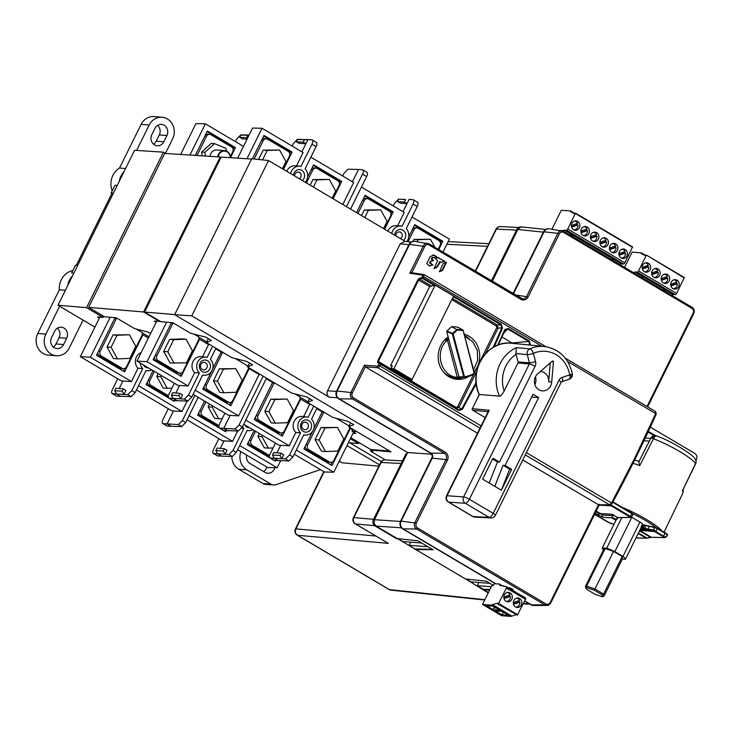 <?xml version="1.0" encoding="UTF-8"?>
<svg xmlns="http://www.w3.org/2000/svg" width="733" height="733" viewBox="0 0 733 733"><rect width="100%" height="100%" fill="white"/><g stroke="black" fill="none" stroke-linecap="round" stroke-linejoin="round"><path stroke-width="1.1" d="M599.108 505.138L611.203 505.843A4.728 4.224 -86.6 0 1 610.168 504.964M595.847 511.726L598.485 513.283L598.989 512.779L600.565 513.595L602.141 515.024L600.565 513.595L612.577 514.3L612.843 515.07L618.011 517.599L615.729 519.56L618.011 517.599M612.577 514.3L617.516 517.709L618.121 517.516L617.424 517.782M612.156 517.443L616.352 519.367L615.335 519.935L616.123 519.679L615.335 519.935L611.743 517.81L612.843 515.07M615.729 519.56L615.546 521.081M616.022 520.118L618.258 517.58L630.82 517.452A0.596 0.541 -90.6 0 1 630.563 517.379A0.596 0.504 -45.6 0 0 631.296 517.04L630.38 516.389L631.773 513.558L612.706 502.279M640.12 529.556L654.322 530.765L654.532 531.562A0.596 0.522 -85.1 0 1 654.322 530.765L654.596 530.206L640.624 528.53M664.996 537.61L664.996 537.61A0.596 0.541 -88.6 0 1 664.593 537.564A0.596 0.467 -49.8 0 0 665.298 537.197L654.706 530.894L654.596 530.206M666.315 536.446L665.197 537.491M650.721 537.436L651.774 537.289A0.596 0.541 91.4 0 1 651.6 537.316L650.721 537.436M639.744 530.307L654.532 531.562L663.2 536.611L664.593 537.564L651.362 537.252L647.166 538.15L650.638 537.445M639.488 530.829L650.464 537.326L646.405 538.242A0.596 0.541 91.4 0 0 646.57 538.224L647.202 538.132M638.425 532.983L646.955 538.031L646.167 538.178A0.596 0.541 91.4 0 0 646.405 538.242L635.942 537.995M610.342 523.252L594.582 514.282L608.298 522.4M611.743 517.81L602.737 517.278L595.068 513.302M599.118 515.693L598.485 513.283L600.483 513.98M533.303 605.449A5.8 5.241 94.5 0 1 533.047 605.44A5.8 5.241 94.5 0 1 530.967 604.78L524.59 600.996M510.874 616.416L501.564 615.683L482.543 604.432L491.843 605.156L510.874 616.416L515.959 614.703M517.37 615.179L497.762 603.928L517.37 615.179L525.442 599.273A1.42 0.559 -59.4 0 0 525.561 598A1.42 0.559 -59.4 0 0 525.451 597.972L506.604 586.821M489.681 589.973L484.055 589.946L488.425 592.53M404.836 241.386L400.191 243.832L327.55 390.799C326.442 393.493 327 395.628 329.236 397.194L191.771 315.85L174.665 314.686L407.63 452.545L406.943 453.938L405.935 453.864L373.436 519.605A4.728 4.27 94.5 0 0 373.079 523.206A4.728 4.27 94.5 0 0 375.122 526.001L396.241 538.498L418.012 540.817L432.992 549.686L415.886 549.603L465.519 578.978L486.181 581.159L493.236 585.337M482.543 604.432L491.861 585.566L493.071 585.667L494.775 583.358M498.348 603.919L506.411 588.013A1.42 0.559 120.6 0 0 506.53 586.739A1.42 0.559 120.6 0 0 506.43 586.712L499.842 585.392L499.384 583.944L495.645 583.871L402.683 528.869A5.8 5.241 94.5 0 1 400.621 521.026L431.746 458.061A3.665 3.308 -85.5 0 0 430.445 453.113L338.673 398.807A5.8 5.241 94.5 0 1 336.612 390.973L409.078 244.364L409.582 244.401L337.125 391.01L336.612 390.973M497.762 603.928L497.909 603.204L492.356 604.551L511.387 615.802M491.843 605.156L492.356 604.551M548.88 228.742A5.8 5.241 94.5 0 0 548.623 228.714A5.8 5.241 94.5 0 0 543.584 231.775L513.045 293.566M414.374 241.322A5.8 5.241 94.5 0 0 414.118 241.294A5.8 5.241 94.5 0 0 409.078 244.364M619.706 264.503L621.291 263.843L623.618 264.027A1.42 0.559 -59.4 0 0 624.846 262.817L632.552 246.893L575.469 213.111L574.351 213.706L570.494 211.617L570.604 210.976L561.295 210.252L551.976 229.108L553.103 229.374M575.469 213.111L567.763 229.044A1.42 0.559 120.6 0 1 566.536 230.254L560.635 230.593M671.465 295.133L673.059 294.474L675.386 294.657A1.42 0.559 -59.4 0 0 676.614 293.447L684.31 277.523L646.259 255.002L684.274 277.944M488.224 592.933L465.73 578.997M410.654 542.154L409.106 545.297L415.208 549.099L397.561 538.663M375.736 536.006L295.912 528.887A4.728 4.297 95.1 0 0 297.598 535.282L388.325 543.364L385.549 541.806M174.72 314.567L144.575 312.047L160.875 321.686L172.86 322.74L190.69 333.295L205.771 337.143L211.397 340.469L206.339 342.558L231.885 357.677L246.975 361.525L252.592 364.851L247.543 366.94L291.816 393.135L306.907 396.984L312.524 400.31L307.466 402.399L333.02 417.517L348.102 421.365L353.727 424.691L348.67 426.78L391.037 451.849L370.385 450.035L372.822 451.473L370.706 451.29L385.375 459.967M349.778 442.824L381.362 461.515M521.997 226.973L520.989 226.9A4.728 4.27 94.5 0 0 519.422 227.093A4.728 4.27 94.5 0 0 516.866 229.392L517.883 229.475L520.439 227.175L521.997 226.973L545.645 229.466M174.665 314.686L251.721 158.759L268.535 160.527L405.248 241.432M407.63 452.545L431.545 454.176M375.122 526.001L376.13 526.083L374.087 523.289L374.453 519.688L400.429 521.456M421.732 543.025L402.738 541.531L397.955 538.7M428.099 546.791L409.106 545.297M432.479 549.384L415.281 548.953M465.519 578.978L415.886 549.603M414.97 549.585L415.208 549.099M489.901 583.358L470.907 581.874L466.124 579.043M489.937 589.451L483.45 589.295L477.275 585.64L478.823 582.488M477.275 585.64L491.284 586.739M483.139 589.918L484.055 589.946M251.575 159.061L221.164 157.082L144.575 312.047M160.06 321.21L154.223 321.118L156.166 322.263M299.999 397.103L307.805 401.721M295.152 393.988L299.898 396.791A3.546 3.207 -85.5 0 1 299.715 399.787L284.239 431.114A3.546 3.207 -85.5 0 1 279.878 432.589L259.28 420.394A3.546 3.207 -85.5 0 1 258.016 415.602L274.252 382.745M235.229 358.529L247.974 366.069M198.845 337.253L206.669 341.88M194.025 334.147L198.753 336.942A3.546 3.207 -85.5 0 1 198.57 339.938L183.085 371.264A3.546 3.207 -85.5 0 1 178.733 372.731L158.126 360.544A3.546 3.207 -85.5 0 1 156.871 355.752L173.107 322.886M208.41 338.701L206.339 342.558M249.614 363.082L247.543 366.94M309.537 398.55L307.466 402.399M350.74 422.923L348.67 426.78M336.355 418.369L349.1 425.91M305.194 446.324A3.546 3.207 94.5 0 0 306.843 449.586L308.868 449.741A3.546 3.207 -85.5 0 1 307.603 444.949L323.849 412.093M323.445 411.854L322.016 412.285M349.705 427.394A3.546 3.207 -85.5 0 1 349.311 429.135L333.827 460.461A3.546 3.207 -85.5 0 1 329.465 461.927L308.868 449.741M319.112 439.974L325.067 427.916L337.409 427.421L321.027 427.596L315.062 439.653L321.448 451.226L325.498 451.537L319.112 439.974L315.062 439.653M349.65 428.09L352.6 429.84M296.306 450.016L333.808 472.208L324.343 471.988L294.254 454.185M276.982 452.838L280.702 445.316L279.163 445.252L243.686 424.26M266.482 378.146L242.348 426.973L238.362 431.031L223.812 430.463A4.728 1.851 -59.4 0 1 223.464 430.363L219.35 427.916A4.728 1.851 120.6 0 0 219.689 428.026L223.739 428.347L230.135 415.391L228.595 415.327L193.118 394.345M353.086 433.203L355.798 433.414L351.959 431.141L352.885 429.272M351.959 431.141L356.678 431.517M389.544 450.969L370.66 449.485L370.385 450.035M350.841 437.757L370.66 449.485M346.975 445.582L379.52 464.832M378.869 466.151L342.073 462.78L339.287 461.13M491.467 280.794L516.866 229.392M220.963 157.485L220.157 157.009L143.567 311.965L159.858 321.613M348.395 442.705L358.574 443.557L350.374 438.71M143.567 311.965L88.629 307.374L104.471 316.748L116.254 317.783L134.588 328.631L148.167 332.095L150.595 333.533M175.856 392.998L179.576 385.476L178.027 385.411L136.97 361.112L156.633 321.329M171.412 322.612L172.42 323.207L172.667 322.722M171.256 323.079L172.42 323.207M180.006 375.635L181.353 372.923M154.452 357.072A3.546 3.207 94.5 0 0 156.111 360.389L176.708 372.575A3.546 3.207 94.5 0 0 177.982 372.978L179.997 373.134M163.697 351.437L169.653 339.379L181.995 338.884L186.045 339.205L192.431 350.777L186.466 362.835L170.083 363L163.697 351.437L167.747 351.748L173.703 339.691L169.653 339.379M173.703 339.691L186.045 339.205M174.124 363.321L167.747 351.748M198.909 338.884L208.529 344.574L208.813 344.015M179.924 393.383L172.612 392.696L171.385 395.179L178.825 395.618L179.924 393.383L182.544 394.931L180.611 398.862L184.368 399.082L188.482 395.096L199.413 372.987A9.062 8.191 -85.5 0 1 197.736 361.928A9.062 8.191 -85.5 0 1 205.918 357.163A9.062 8.191 -85.5 0 1 207.109 357.411L212.616 346.269M208.529 344.574L202.51 356.76M188.482 395.096L191.78 397.048L202.711 374.939A9.062 8.191 -85.5 0 0 204.498 375.232A9.062 8.191 -85.5 0 0 212.084 370.422A9.062 8.191 -85.5 0 0 210.408 359.362L215.914 348.221M200.036 363.293A6.148 5.552 94.5 0 0 202.226 371.604A6.148 5.552 94.5 0 0 209.775 369.056A6.148 5.552 94.5 0 0 207.595 360.746A6.148 5.552 94.5 0 0 200.036 363.293M215.639 348.789L222.017 352.555L222.301 351.996M220.89 352.426L222.017 352.555M229.64 405.01L231.005 402.243M204.04 386.529A3.546 3.207 94.5 0 0 205.698 389.727L226.295 401.922A3.546 3.207 94.5 0 0 227.569 402.325L229.594 402.481A3.546 3.207 -85.5 0 1 228.32 402.078L207.723 389.892A3.546 3.207 -85.5 0 1 206.459 385.091L222.695 352.234M248.56 367.535A3.546 3.207 -85.5 0 1 248.157 369.285L232.682 400.612A3.546 3.207 -85.5 0 1 229.594 402.481M266.198 378.704L273.574 383.066L273.858 382.507M248.505 368.232L259.097 374.499L238.637 415.895L195.18 390.176M272.383 382.928L273.574 383.066M281.142 435.484L282.471 432.791M255.606 416.866A3.546 3.207 94.5 0 0 257.256 420.238L277.853 432.424A3.546 3.207 94.5 0 0 279.126 432.837L281.151 432.992M300.063 398.743L309.656 404.424L309.94 403.856M280.702 445.316L289.205 445.811L295.775 432.507L300.539 432.827A9.062 8.191 -85.5 0 1 298.862 421.768A9.062 8.191 -85.5 0 1 307.045 417.013A9.062 8.191 -85.5 0 1 308.236 417.251L313.742 406.109M309.656 404.424L303.636 416.601M288.93 460.947L274.38 460.388A4.728 1.851 -59.4 0 1 274.032 460.278L269.909 457.841A4.728 1.851 120.6 0 0 270.257 457.951L281.738 458.702L279.951 455.459L281.06 453.223L283.68 454.781L281.738 458.702L285.494 458.922L288.93 460.947L292.916 456.888L303.838 434.779A9.062 8.191 -85.5 0 0 305.634 435.072A9.062 8.191 -85.5 0 0 313.211 430.262A9.062 8.191 -85.5 0 0 311.543 419.203L317.05 408.061M300.539 432.827L289.608 454.936L292.916 456.888M301.171 423.133A6.148 5.552 94.5 0 0 303.352 431.444A6.148 5.552 94.5 0 0 310.911 428.897A6.148 5.552 94.5 0 0 308.721 420.586A6.148 5.552 94.5 0 0 301.171 423.133M316.766 408.629L323.161 412.413M330.766 464.85L332.122 462.111M330.739 462.34L328.714 462.175A3.546 3.207 94.5 0 1 327.449 461.772L306.843 449.586M349.586 428.402L350.319 428.484L331.985 465.574L303.893 448.944L312.615 431.306M313.687 429.135L322.227 411.864M333.808 472.208L353.618 432.131M269.909 457.841A4.728 1.851 120.6 0 1 270.303 453.608L275.498 443.089M289.205 445.811L245.747 420.101M307.045 417.013L302.518 416.463A9.254 8.356 94.5 0 0 294.162 421.328A9.254 8.356 94.5 0 0 295.775 432.507M299.999 399.036L300.686 399.119L282.361 436.199L254.269 419.578L272.594 382.489M285.494 458.922L289.608 454.936M279.951 455.459L272.52 455.028L274.307 458.262L278.421 460.7M281.06 453.223L273.748 452.536L272.52 455.028M219.35 427.916A4.728 1.851 120.6 0 1 219.735 423.692L224.939 413.165M230.135 415.391L238.637 415.895M248.432 368.552L249.183 368.635L230.858 405.725L202.766 389.104L211.48 371.466M212.552 369.295L221.1 352.014M260.673 374.71L259.097 374.499M227.862 430.784L223.739 428.347L234.926 428.997L239.05 425.012L263.174 376.185M191.78 397.048L187.795 401.107L173.245 400.539A4.728 1.851 -59.4 0 1 172.906 400.438L168.782 398.001A4.728 1.851 120.6 0 1 169.167 393.768L174.372 383.249M168.782 398.001A4.728 1.851 120.6 0 0 169.131 398.101L173.171 398.422L177.294 400.859M171.385 395.179L173.171 398.422L180.611 398.862L178.825 395.618M199.413 372.987L194.648 372.666L188.069 385.97L179.576 385.476M188.069 385.97L147.058 361.699L136.97 361.112M147.058 361.699L166.583 322.19M205.918 357.163L201.383 356.623A9.254 8.356 94.5 0 0 193.036 361.479A9.254 8.356 94.5 0 0 194.648 372.666M198.845 339.187L199.559 339.269L181.225 376.359L153.133 359.738L171.467 322.648M206.88 367.865A3.775 3.408 94.5 0 0 204.15 362.331A3.775 3.408 94.5 0 0 202.244 369.423A3.775 3.408 94.5 0 0 206.88 367.865M308.007 427.706A3.775 3.408 94.5 0 0 305.276 422.171A3.775 3.408 94.5 0 0 303.38 429.263A3.775 3.408 94.5 0 0 308.007 427.706M264.824 411.277L271.21 422.849L275.26 423.161L268.874 411.589L264.824 411.277L270.789 399.219L287.171 399.045L293.557 410.617L287.602 422.675L275.26 423.161M268.874 411.589L274.829 399.531L270.789 399.219M274.829 399.531L287.171 399.045M217.463 381.169L223.428 369.111L235.769 368.626L219.378 368.8L213.422 380.858L219.799 392.43L223.849 392.741L217.463 381.169L213.422 380.858M235.769 368.626L242.156 380.198L236.191 392.256L223.849 392.741M223.428 369.111L219.378 368.8M358.574 443.557L359.042 442.613M142.202 332.809L148.973 336.823M136.301 329.062L142.101 332.498A3.546 3.207 -85.5 0 1 141.918 335.494L126.442 366.821A3.546 3.207 -85.5 0 1 122.081 368.287L101.484 356.101A3.546 3.207 -85.5 0 1 100.219 351.309L116.666 318.021M198.955 412.432A3.546 3.207 94.5 0 0 200.604 415.794L202.629 415.95A3.546 3.207 -85.5 0 1 201.364 411.158L205.936 401.922M202.629 415.95L219.011 425.644M222.264 418.58L218.608 418.717L212.222 407.154L208.181 406.833L209.546 404.057M208.181 406.833L214.558 418.406L218.608 418.717M252.885 429.703A9.062 8.191 -85.5 0 1 248.982 430.628A9.062 8.191 -85.5 0 1 247.195 430.335L236.264 452.453L232.279 456.512L217.728 455.944A4.728 1.851 -59.4 0 1 217.38 455.834L213.266 453.397A4.728 1.851 120.6 0 1 213.651 449.173L218.855 438.646M241.633 428.237L243.887 428.384L232.966 450.493L236.264 452.453M243.887 428.384A9.062 8.191 -85.5 0 1 242.522 426.624M244.62 424.81A6.148 5.552 94.5 0 0 249.522 427.715M248.542 441.88A3.546 3.207 94.5 0 0 250.2 445.142L269.432 456.522M280.629 460.755L277.166 467.773L267.692 467.544L237.602 449.741M163.047 423.582A4.728 1.851 120.6 0 1 162.699 423.482L166.822 425.919A4.728 1.851 -59.4 0 0 167.161 426.02L163.047 423.582L167.087 423.903L173.492 410.956L171.943 410.892L136.475 389.901M119.204 388.554L122.924 381.032L121.385 380.968L80.318 356.669L99.853 317.142M113.734 317.563L115.777 318.773L116.272 317.792M114.605 318.635L115.777 318.773M123.364 371.2L124.702 368.479M97.81 352.628A3.546 3.207 94.5 0 0 99.459 355.945L120.056 368.131A3.546 3.207 94.5 0 0 121.33 368.534L123.355 368.699M111.095 347.305L117.051 335.247L129.402 334.761L113.01 334.935L107.045 346.993L113.432 358.565L117.482 358.877L111.095 347.305L107.045 346.993M129.402 334.761L135.779 346.333L129.823 358.391L117.482 358.877M117.051 335.247L113.01 334.935M142.266 334.44L148.359 338.05M151.758 369.863A9.062 8.191 -85.5 0 1 147.855 370.788A9.062 8.191 -85.5 0 1 146.059 370.495L135.138 392.604L131.152 396.663L116.602 396.104A4.728 1.851 -59.4 0 1 116.254 395.994L112.131 393.557A4.728 1.851 120.6 0 1 112.525 389.324L117.72 378.805M140.131 362.982A9.062 8.191 -85.5 0 0 142.761 368.543L131.83 390.652L135.138 392.604M143.494 364.97A6.148 5.552 94.5 0 0 148.396 367.874M147.388 382.085A3.546 3.207 94.5 0 0 149.046 385.283L168.306 396.681M224.49 431.041L224.738 430.537M218.865 426.606L200.604 415.794M204.553 401.107L197.617 415.135L225.709 431.764L226.259 430.656M189.096 415.657L232.553 441.376L237.675 431.013M224.408 448.788L217.096 448.092L215.868 450.584L223.308 451.015L224.408 448.788L227.028 450.337L225.095 454.258L228.843 454.478L232.966 450.493M232.553 441.376L224.051 440.872L220.34 448.404M224.051 440.872L222.511 440.808L187.043 419.817M162.699 423.482A4.728 1.851 120.6 0 1 163.083 419.249L168.288 408.721M173.492 410.956L181.986 411.451L138.528 385.732M181.986 411.451L187.107 401.088M174.527 400.639L174.207 401.29L146.114 384.66L153.05 370.632M198.157 397.323L185.696 422.529L181.711 426.588L171.21 426.34L167.087 423.903L178.284 424.554L182.398 420.577L194.859 395.371M213.266 453.397A4.728 1.851 120.6 0 0 213.605 453.507L225.095 454.258L223.308 451.015M215.868 450.584L217.655 453.819L221.778 456.256M171.21 426.34L167.161 426.02M112.131 393.557A4.728 1.851 120.6 0 0 112.479 393.667L116.529 393.978L120.643 396.416M114.742 390.744L115.97 388.252L123.281 388.939L122.173 391.175L114.742 390.744L116.529 393.978L123.959 394.418L125.902 390.497L123.281 388.939M131.152 396.663L127.716 394.638L123.959 394.418L122.173 391.175M142.761 368.543L137.996 368.223L131.427 381.526L122.924 381.032M127.716 394.638L131.83 390.652M131.427 381.526L90.406 357.264L80.318 356.669M90.406 357.264L110.188 317.252M141.167 352.61A9.254 8.356 94.5 0 0 136.384 357.044A9.254 8.356 94.5 0 0 137.996 368.223M142.202 334.743L142.908 334.825L124.583 371.915L96.49 355.294L114.824 318.204M277.166 467.773L239.664 445.582M275.654 460.489L275.342 461.13L247.25 444.5L254.186 430.473M168.443 395.728L151.071 385.448A3.546 3.207 -85.5 0 1 149.807 380.647L154.379 371.411M171.962 388.114L167.197 388.298L160.82 376.735L156.77 376.414L158.145 373.638M156.77 376.414L163.157 387.986L167.197 388.298M160.82 376.735L161.397 375.562M99.386 318.085L97.443 316.931L103.087 317.426L86.558 307.649L57.989 305.258L94.923 327.11M57.989 305.258L134.579 150.292L163.404 152.162L165.603 153.472M393.245 205.918L394.583 203.206L398.569 199.147L405.615 199.532L404.387 202.024L407.007 203.572L400.154 203.151L397.533 201.602L398.642 199.367M412.248 229.713L413.934 229.841A3.546 3.207 -85.5 0 1 418.286 228.375L438.893 240.561A3.546 3.207 -85.5 0 1 440.148 245.353L438.206 249.284M413.934 229.841L408.061 241.725M417.095 241.716L418.067 239.746L430.408 239.26L414.026 239.425L413.082 241.331M408.739 236.814L414.75 224.646L442.842 241.267L438.728 249.586M442.989 252.115L449.402 239.141L412.001 217.014M391.752 233.442A9.584 8.659 -85.5 0 1 400.924 226.002A9.584 8.659 -85.5 0 1 402.133 226.195L413.082 204.049A4.728 1.851 120.6 0 0 413.467 199.816A4.728 1.851 120.6 0 0 413.119 199.715L409.078 199.394L403.003 211.69M406.806 241.597A9.584 8.659 -85.5 0 0 407.759 240.039A9.584 8.659 -85.5 0 0 406.256 228.632L417.196 206.486A4.728 1.851 -59.4 0 0 417.59 202.253L413.467 199.816M403.517 240.406A6.148 5.552 94.5 0 0 405.047 238.436A6.148 5.552 94.5 0 0 402.857 230.116A6.148 5.552 94.5 0 0 395.307 232.673A6.148 5.552 94.5 0 0 394.629 235.146M400.924 226.002L396.37 225.645A9.584 8.659 94.5 0 0 388.032 230.703A9.584 8.659 94.5 0 0 387.839 231.124M397.634 225.737L404.222 212.405L361.433 187.089M356.559 212.616L365.126 195.28L393.209 211.901L384.651 229.237M357.942 213.44L364.338 200.494A3.546 3.207 -85.5 0 1 367.425 198.625L365.401 198.46A3.546 3.207 94.5 0 0 363.174 199.22M390.863 213.459L391.697 211.782L364.823 195.885M311.122 169.873L312.799 170.001A3.546 3.207 -85.5 0 1 317.16 168.526L337.757 180.721A3.546 3.207 -85.5 0 1 339.022 185.513L332.626 198.451M312.799 170.001L306.403 182.938M313.394 187.071L316.94 179.906L329.282 179.411L312.89 179.585L310.141 185.147M342.787 204.47L353.654 182.49L310.865 157.174M307.613 176.974L313.623 164.806L341.715 181.427L333.149 198.762M290.625 173.602A9.584 8.659 -85.5 0 1 299.788 166.153A9.584 8.659 -85.5 0 1 301.006 166.345L311.946 144.209A4.728 1.851 120.6 0 0 312.331 139.976A4.728 1.851 120.6 0 0 311.992 139.875L307.942 139.554L301.868 151.841M305.258 182.26A9.584 8.659 -85.5 0 0 306.632 180.199A9.584 8.659 -85.5 0 0 305.13 168.782L316.07 146.646A4.728 1.851 -59.4 0 0 316.454 142.413L312.331 139.976M302.39 180.556A6.148 5.552 94.5 0 0 303.911 178.586A6.148 5.552 94.5 0 0 301.73 170.276A6.148 5.552 94.5 0 0 294.171 172.823A6.148 5.552 94.5 0 0 293.502 175.306M299.788 166.153L295.243 165.795A9.584 8.659 94.5 0 0 286.905 170.862A9.584 8.659 94.5 0 0 286.713 171.284M296.499 165.896L303.086 152.565L262.029 128.266L246.957 158.759M252.427 158.832L263.99 135.44L292.082 152.061L283.515 169.396M254.14 159.015L263.211 140.654A3.546 3.207 -85.5 0 1 266.299 138.784L264.274 138.619A3.546 3.207 94.5 0 0 262.048 139.38M289.737 153.618L290.57 151.942L263.697 136.045M266.299 138.784A3.546 3.207 -85.5 0 1 267.563 139.188L288.17 151.374A3.546 3.207 -85.5 0 1 289.425 156.175L283.03 169.112M258.566 159.482L263.174 150.164L279.557 149.99L285.943 161.562L282.397 168.737M262.561 159.904L267.215 150.485L263.174 150.164M267.215 150.485L279.557 149.99M88.629 307.374L164.723 153.408L220.157 157.009M352.436 181.766L358.51 169.479L362.56 169.79A4.728 1.851 120.6 0 1 362.899 169.9L367.022 172.337A4.728 1.851 -59.4 0 1 366.637 176.561L350.566 209.07M362.899 169.9A4.728 1.851 120.6 0 1 362.514 174.124L346.452 206.633M341.715 181.427L340.194 181.308L339.342 183.03M315.886 168.123L313.861 167.967A3.546 3.207 94.5 0 0 311.717 168.654M340.194 181.308L313.321 165.411M391.697 211.782L393.209 211.901M358.51 169.479L348.01 169.231L344.015 173.281L342.678 175.993M304.488 139.691L297.506 139.527L307.942 139.554L304.488 139.691L303.26 142.184L305.881 143.732L299.027 143.311L296.407 141.762L303.26 142.184M297.506 139.527L296.407 141.762M300.97 139.389L297.442 139.307L293.457 143.366L292.119 146.069M237.675 158.154L252.555 128.046L262.029 128.266M299.385 178.788A3.573 3.225 94.5 0 0 298.258 172.063A3.573 3.225 94.5 0 0 294.73 176.03M405.615 199.532L402.096 199.229M397.533 201.602L404.387 202.024M417.013 227.963L414.997 227.807A3.546 3.207 94.5 0 0 412.844 228.494M440.469 242.88L441.321 241.157L414.457 225.251M441.321 241.157L442.842 241.267M103.655 316.262L103.087 317.426M243.493 146.38L205.377 123.822L189.948 155.048M195.29 155.396L207.347 130.996L235.44 147.617L230.474 157.668A7.101 6.414 -85.5 0 0 224.61 150.622L216.922 150.018A7.101 6.414 94.5 0 0 212.368 151.621A7.101 6.414 94.5 0 0 210.004 156.349M197.03 155.506L206.559 136.21A3.546 3.207 -85.5 0 1 209.647 134.341L207.622 134.176A3.546 3.207 94.5 0 0 205.396 134.936M233.085 149.175L233.919 147.498L207.045 131.601M209.647 134.341A3.546 3.207 -85.5 0 1 210.921 134.744L231.518 146.93A3.546 3.207 -85.5 0 1 232.782 151.731L230.4 156.541M205.387 156.047L204.874 152.317L214.522 143.631L211.278 143.375L201.639 152.061L202.152 155.836M204.874 152.317L201.639 152.061M214.522 143.631L226.011 148.405L226.378 151.044M217.701 156.844A7.101 6.414 -85.5 0 1 220.056 152.226A7.101 6.414 -85.5 0 1 224.61 150.622M218.333 156.889A6.624 5.983 -85.5 0 1 220.523 152.601A6.624 5.983 -85.5 0 1 226.882 151.713A6.624 5.983 -85.5 0 1 230.244 157.677M249.018 135.202L247.836 135.248L246.609 137.74L247.507 138.262M247.836 135.248L240.864 135.083L239.755 137.318L246.609 137.74M247.067 139.16L242.376 138.867L239.755 137.318M235.467 141.634L236.805 138.922L240.791 134.863L244.318 134.945L240.864 135.083M244.318 134.945L249.092 135.055M180.666 154.443L195.913 123.602L205.377 123.822M233.919 147.498L235.44 147.617M163.404 152.162L86.558 307.649M290.57 151.942L292.082 152.061M316.94 179.906L312.89 179.585M329.282 179.411L335.668 190.983L332.122 198.157M367.425 198.625A3.546 3.207 -85.5 0 1 368.699 199.028L389.296 211.214A3.546 3.207 -85.5 0 1 390.561 216.015L384.165 228.953M364.805 217.49L368.351 210.325L380.693 209.84L364.301 210.004L361.552 215.566M380.693 209.84L387.07 221.403L383.533 228.577M368.351 210.325L364.301 210.004M400.511 238.628A3.573 3.225 94.5 0 0 399.384 231.912A3.573 3.225 94.5 0 0 395.857 235.87M430.408 239.26L434.843 247.296M418.067 239.746L414.026 239.425M320.385 469.642L275.855 484.669A7.101 6.414 -85.5 0 1 273.519 484.962A7.101 6.414 -85.5 0 1 270.981 484.156L246.838 469.871A14.788 13.359 -85.5 0 1 240.836 451.656M246.645 455.092A7.568 6.835 94.5 0 0 249.98 463.494L264.961 472.364A7.568 6.835 94.5 0 0 267.673 473.225A7.568 6.835 94.5 0 0 274.261 469.23A7.568 6.835 94.5 0 0 274.829 467.718M231.83 456.494A14.788 13.359 94.5 0 0 238.738 469.23L246.838 469.871M273.519 484.962L265.428 484.33A7.101 6.414 94.5 0 1 262.89 483.523L238.738 469.23M266.757 466.994A7.568 6.835 -85.5 0 1 266.171 468.589A7.568 6.835 -85.5 0 1 263.587 471.548M72.805 270.596A17.739 16.025 94.5 0 0 59.364 289.792L65.402 290.268M67.683 285.641A17.739 16.025 -85.5 0 1 72.475 275.947M73.841 273.18L71.614 273.006L75.444 265.264L77.671 265.438M113.129 193.695L111.764 193.649L76.672 264.659L78.019 264.732M119.296 181.216A17.739 16.025 -85.5 0 1 124.088 171.522M112.213 190.873A17.739 16.025 94.5 0 1 119.525 168.059L125.563 168.526M112.286 193.668L111.159 192.999L114.989 185.257L117.216 185.431M119.525 168.059L141.102 124.399A14.788 13.359 94.5 0 1 153.967 116.584L162.057 117.216A14.788 13.359 -85.5 0 1 167.353 118.902A14.788 13.359 -85.5 0 1 172.603 138.885L165.447 153.371M162.057 117.216A14.788 13.359 -85.5 0 0 149.193 125.031L136.64 150.43M77.744 265.291L76.672 264.659M111.159 192.999L113.386 193.173M151.813 134.68L154.91 128.412A7.568 6.835 94.5 0 1 161.489 124.408A7.568 6.835 94.5 0 1 166.895 135.504L163.798 141.771A7.568 6.835 94.5 0 1 157.21 145.766A7.568 6.835 94.5 0 1 154.498 144.905A7.568 6.835 94.5 0 1 151.813 134.68M157.595 125.389A7.568 6.835 -85.5 0 1 159.308 134.909L156.211 141.176A7.568 6.835 -85.5 0 1 153.518 144.199M59.639 306.238L45.877 334.083L37.786 333.451L59.364 289.792M83.049 320.092L69.287 347.937A14.788 13.359 -85.5 0 1 56.423 355.752A14.788 13.359 -85.5 0 1 51.127 354.066A14.788 13.359 -85.5 0 1 45.877 334.083M66.666 338.289L63.569 344.556A7.568 6.835 94.5 0 1 56.991 348.56A7.568 6.835 94.5 0 1 51.585 337.464L54.682 331.197A7.568 6.835 94.5 0 1 61.27 327.202A7.568 6.835 94.5 0 1 63.982 328.063A7.568 6.835 94.5 0 1 66.666 338.289L59.08 337.693L55.983 343.96A7.568 6.835 -85.5 0 1 53.298 346.984M37.786 333.451A14.788 13.359 94.5 0 0 43.036 353.425A14.788 13.359 94.5 0 0 48.332 355.111L56.423 355.752M57.376 328.173A7.568 6.835 -85.5 0 1 59.08 337.693M269.57 455.569L252.225 445.298A3.546 3.207 -85.5 0 1 250.961 440.506L255.524 431.27M257.897 436.254L264.283 447.826L268.333 448.147L261.947 436.575L257.897 436.254L259.271 433.487M261.947 436.575L262.524 435.411M273.097 447.955L268.333 448.147M212.222 407.154L212.799 405.981M371.118 450.465L370.706 451.29M337.409 427.421L343.795 438.994L337.84 451.052L325.498 451.537M325.067 427.916L321.027 427.596M191.771 315.85L268.535 160.527M388.325 543.364L355.23 523.866A4.728 1.851 -59.4 0 0 355.551 523.976L388.325 543.364M646.259 255.002L645.15 255.579L641.293 253.499L641.393 252.867L632.084 252.134L624.553 267.371M633.413 272.612L635.007 271.952L637.334 272.135A1.42 0.559 120.6 0 0 638.553 270.935L646.222 255.423M632.552 246.893L575.487 213.129M563.237 231.133L562.577 230.739M612.806 259.299L612.137 259.033M570.586 235.476L571.089 234.743L571.758 235.009L572.143 235.678L571.538 235.999M621.291 263.843L564.208 230.07M625.249 249.568A4.728 4.27 94.5 0 0 623.554 249.028A4.728 4.27 94.5 0 0 619.092 252.436A4.728 4.27 94.5 0 0 621.126 257.915A4.728 4.27 94.5 0 0 622.821 258.456A4.728 4.27 94.5 0 0 627.283 255.047A4.728 4.27 94.5 0 0 625.249 249.568M615.738 243.933A4.728 4.27 94.5 0 0 614.043 243.393A4.728 4.27 94.5 0 0 609.581 246.81A4.728 4.27 94.5 0 0 611.606 252.289A4.728 4.27 94.5 0 0 613.301 252.83A4.728 4.27 94.5 0 0 617.763 249.412A4.728 4.27 94.5 0 0 615.738 243.933M602.095 246.654A4.728 4.27 94.5 0 0 603.79 247.195A4.728 4.27 94.5 0 0 608.253 243.787A4.728 4.27 94.5 0 0 606.228 238.307A4.728 4.27 94.5 0 0 604.533 237.767A4.728 4.27 94.5 0 0 600.07 241.175A4.728 4.27 94.5 0 0 602.095 246.654M596.708 232.673A4.728 4.27 94.5 0 0 595.013 232.132A4.728 4.27 94.5 0 0 590.551 235.55A4.728 4.27 94.5 0 0 592.585 241.029A4.728 4.27 94.5 0 0 594.28 241.569A4.728 4.27 94.5 0 0 598.742 238.152A4.728 4.27 94.5 0 0 596.708 232.673M573.554 229.768A4.728 4.27 94.5 0 0 575.249 230.309A4.728 4.27 94.5 0 0 579.711 226.9A4.728 4.27 94.5 0 0 577.686 221.421A4.728 4.27 94.5 0 0 575.991 220.88A4.728 4.27 94.5 0 0 571.529 224.289A4.728 4.27 94.5 0 0 573.554 229.768M583.065 235.403A4.728 4.27 94.5 0 0 584.76 235.944A4.728 4.27 94.5 0 0 589.222 232.526A4.728 4.27 94.5 0 0 587.197 227.047A4.728 4.27 94.5 0 0 585.502 226.506A4.728 4.27 94.5 0 0 581.04 229.924A4.728 4.27 94.5 0 0 583.065 235.403M624.259 251.822A4.471 4.041 -85.5 0 1 624.525 253.032L625.533 253.114A4.471 4.041 -85.5 0 1 621.428 258.08M618.918 253.627L625.121 251.529A4.471 4.041 -85.5 0 0 622.125 249.183M625.533 253.114L619.119 255.276M624.525 253.032L619.019 254.892M612.614 243.548A4.471 4.041 -85.5 0 1 615.61 245.903L609.398 247.992M614.749 246.187A4.471 4.041 -85.5 0 1 615.014 247.406L616.022 247.479A4.471 4.041 -85.5 0 1 611.918 252.454M609.508 249.257L615.014 247.406M609.609 249.651L616.022 247.479M603.103 237.923A4.471 4.041 -85.5 0 1 606.09 240.268L599.887 242.366M605.229 240.561A4.471 4.041 -85.5 0 1 605.495 241.771L606.512 241.853A4.471 4.041 -85.5 0 1 602.398 246.819M599.997 243.631L605.495 241.771M600.098 244.016L606.512 241.853M593.583 232.288A4.471 4.041 -85.5 0 1 596.58 234.642L590.377 236.732M595.718 234.936A4.471 4.041 -85.5 0 1 595.984 236.145L596.992 236.228A4.471 4.041 -85.5 0 1 592.887 241.194M590.477 238.005L595.984 236.145M590.578 238.39L596.992 236.228M576.688 223.675A4.471 4.041 -85.5 0 1 576.953 224.884L577.971 224.967A4.471 4.041 -85.5 0 1 573.857 229.933M574.562 221.036A4.471 4.041 -85.5 0 1 577.549 223.382L571.346 225.48M571.456 226.744L576.953 224.884M571.557 227.129L577.971 224.967M584.073 226.662A4.471 4.041 -85.5 0 1 587.069 229.008L580.857 231.106M586.208 229.301A4.471 4.041 -85.5 0 1 586.473 230.51L587.481 230.593A4.471 4.041 -85.5 0 1 583.376 235.559M580.967 232.37L586.473 230.51M581.067 232.755L587.481 230.593M646.286 255.02L684.283 277.514M677.017 280.198A4.728 4.27 94.5 0 0 675.322 279.658A4.728 4.27 94.5 0 0 670.86 283.066A4.728 4.27 94.5 0 0 672.885 288.545A4.728 4.27 94.5 0 0 674.58 289.086A4.728 4.27 94.5 0 0 679.042 285.678A4.728 4.27 94.5 0 0 677.017 280.198M663.374 282.92A4.728 4.27 94.5 0 0 665.069 283.46A4.728 4.27 94.5 0 0 669.531 280.043A4.728 4.27 94.5 0 0 667.497 274.563A4.728 4.27 94.5 0 0 665.811 274.023A4.728 4.27 94.5 0 0 661.349 277.44A4.728 4.27 94.5 0 0 663.374 282.92M644.344 271.659A4.728 4.27 94.5 0 0 646.039 272.2A4.728 4.27 94.5 0 0 650.501 268.782A4.728 4.27 94.5 0 0 648.476 263.303A4.728 4.27 94.5 0 0 646.781 262.762A4.728 4.27 94.5 0 0 642.319 266.18A4.728 4.27 94.5 0 0 644.344 271.659M657.987 268.938A4.728 4.27 94.5 0 0 656.292 268.397A4.728 4.27 94.5 0 0 651.829 271.806A4.728 4.27 94.5 0 0 653.863 277.285A4.728 4.27 94.5 0 0 655.549 277.825A4.728 4.27 94.5 0 0 660.012 274.417A4.728 4.27 94.5 0 0 657.987 268.938M635.007 271.952L673.059 294.474M663.402 290.405L663.896 289.663L664.565 289.929L664.959 290.598L664.355 290.928M641.384 277.367L641.879 276.625L642.548 276.891L642.933 277.569L642.328 277.889M676.028 282.452A4.471 4.041 -85.5 0 1 676.293 283.662L677.301 283.744A4.471 4.041 -85.5 0 1 673.196 288.71M673.893 279.814A4.471 4.041 -85.5 0 1 676.88 282.159L670.677 284.257M677.301 283.744L670.887 285.907M676.293 283.662L670.787 285.522M664.373 274.179A4.471 4.041 -85.5 0 1 667.369 276.533L661.166 278.622M666.508 276.817A4.471 4.041 -85.5 0 1 666.773 278.036L667.79 278.109A4.471 4.041 -85.5 0 1 663.677 283.085M661.276 279.887L666.773 278.036M661.368 280.281L667.79 278.109M647.486 265.566A4.471 4.041 -85.5 0 1 647.752 266.775L648.76 266.858A4.471 4.041 -85.5 0 1 644.655 271.824M645.352 262.918A4.471 4.041 -85.5 0 1 648.348 265.273L642.135 267.362M642.245 268.635L647.752 266.775M642.346 269.02L648.76 266.858M654.862 268.553A4.471 4.041 -85.5 0 1 657.858 270.898L651.646 272.997M656.997 271.192A4.471 4.041 -85.5 0 1 657.263 272.401L658.271 272.484A4.471 4.041 -85.5 0 1 654.166 277.45M651.756 274.261L657.263 272.401M651.857 274.646L658.271 272.484M429.281 244.016L520.925 298.249A1.182 0.467 120.6 0 1 520.989 298.267A1.182 0.467 120.6 0 1 520.897 299.33L429.135 245.024A3.564 3.216 -85.5 0 0 424.755 246.499L411.799 272.749M429.135 245.024A1.182 0.467 -59.4 0 0 429.226 243.97A1.182 0.467 -59.4 0 0 429.162 243.942A4.746 4.288 94.5 0 0 427.77 243.438A4.746 4.288 94.5 0 0 423.326 245.912L409.82 273.235L411.772 272.813M424.041 274.609L423.445 278.164L421.951 277.715L422.602 275.104A1.182 1.054 -81.7 0 1 424.041 274.609L411.396 272.694M693.638 313.678L693.189 313.165L647.028 406.522M432.855 254.974L434.303 255.121L430.262 256.468L426.734 263.614L429.437 265.832L432.754 265.108L430.079 262.496L431.031 261.369L433.46 260.545L432.177 259.363A0.541 0.486 -85.5 0 1 431.984 258.639L433.102 257.503L431.929 257.686L431.48 258.602A0.541 0.486 94.5 0 0 431.673 259.326L432.956 260.499L430.528 261.324L429.575 262.46L432.25 265.071L428.933 265.795M433.799 255.075L436.108 256.449L433.689 257.659L436.621 256.486L433.368 255.011M437.06 257.466L438.49 257.595L435.182 258.318L437.574 260.765L434.11 268.544L437.253 267.069L440.396 261.828L439.232 262.011L439.892 261.782L436.749 267.032L433.872 268.415M441.193 262.295L440.396 261.828M437.986 257.558L444.042 261.14L441.614 262.359L444.546 261.186L437.574 257.503M446.25 262.148L443.135 263.614L439.498 271.723L442.622 270.257L446.479 262.451L445.746 262.112M433.689 257.659L432.763 257.567M432.589 257.457L431.929 257.686L432.589 257.457M441.614 262.359L440.689 262.258M439.259 271.595L442.118 270.211L445.976 262.414M526.376 452.655L611.487 503.012L634.668 458.345L655.687 413.586L655.65 411.662L656.209 414.136C642.942 443.969 628.236 473.729 612.073 503.434L610.113 504.964A1.182 1.081 -89.8 0 1 609.609 504.826L598.467 504.78L550.226 602.416M611.487 503.012L611.991 503.424L611.487 503.012L609.609 504.826L525.259 454.909M599.438 504.286L598.467 504.78L522.757 459.985M378.576 365.3L379.941 366.005L380.812 364.429L379.465 363.696L377.587 366.179L364.374 365.19L365.309 366.821L477.495 433.203M353.563 397.927L445.325 452.224A5.901 5.323 94.5 0 1 447.423 460.196L446.003 459.609A4.719 4.261 94.5 0 0 444.326 453.232L352.555 398.935A1.182 0.467 -59.4 0 0 353.563 397.927A3.564 3.216 -85.5 0 1 352.298 393.108L365.309 366.821L377.999 367.774L379.941 366.005L481.114 425.873M530.967 604.78L531.48 604.817A5.8 5.241 94.5 0 0 533.551 605.476A5.8 5.241 94.5 0 0 533.936 605.495L546.864 605.449A4.746 4.288 94.5 0 0 550.675 602.929L550.236 602.416A3.564 3.216 -85.5 0 1 545.856 603.891L417.572 527.98A3.564 3.216 -85.5 0 1 416.307 523.16L400.621 521.026M545.856 603.891A1.182 0.467 -59.4 0 1 544.848 604.899L531.48 604.817L524.691 600.794M499.384 583.944L501.885 585.704M496.159 583.917L403.187 528.905A5.8 5.241 -85.5 0 1 401.134 521.062L432.25 458.098A3.665 3.308 94.5 0 0 430.949 453.15L430.445 453.113M508.326 587.802L510.095 587.82L513.091 589.589L512.752 590.422M510.095 587.82L509.756 588.654M503.232 585.658L504.79 586.583M519.651 598.54A4.728 4.27 94.5 0 0 517.956 598.009A4.728 4.27 94.5 0 0 513.494 601.417A4.728 4.27 94.5 0 0 515.528 606.897A4.728 4.27 94.5 0 0 517.214 607.437A4.728 4.27 94.5 0 0 521.676 604.029A4.728 4.27 94.5 0 0 519.651 598.54M506.008 601.271A4.728 4.27 94.5 0 0 507.703 601.811A4.728 4.27 94.5 0 0 512.165 598.394A4.728 4.27 94.5 0 0 510.141 592.915A4.728 4.27 94.5 0 0 508.445 592.374A4.728 4.27 94.5 0 0 503.983 595.792A4.728 4.27 94.5 0 0 506.008 601.271M501.94 611.368L508.583 615.289L501.766 614.758L495.132 610.827L501.94 611.368M493.062 609.609L486.419 605.678L493.227 606.209L499.869 610.14L493.062 609.609L494.482 606.951M503.461 612.266L501.766 614.758M496.278 608.014L494.143 607.849M516.527 598.155A4.471 4.041 -85.5 0 1 519.523 600.51L513.311 602.608M518.662 600.803A4.471 4.041 -85.5 0 1 518.927 602.013L519.935 602.095A4.471 4.041 -85.5 0 1 515.83 607.061M519.935 602.095L513.521 604.258M518.927 602.013L513.421 603.873M507.016 592.53A4.471 4.041 -85.5 0 1 510.012 594.884L503.8 596.974M509.151 595.169A4.471 4.041 -85.5 0 1 509.417 596.387L510.425 596.46A4.471 4.041 -85.5 0 1 506.32 601.436M503.91 598.238L509.417 596.387M504.011 598.632L510.425 596.46M338.673 398.807L339.187 398.853A5.8 5.241 -85.5 0 1 337.125 391.01L350.869 392.522A4.746 4.288 -85.5 0 0 352.555 398.935L339.187 398.853L430.949 453.15L444.326 453.232A1.182 0.467 -59.4 0 0 445.325 452.224M377.605 362.688L379.465 363.696A0.596 0.531 -61.5 0 1 380.198 363.449L378.347 362.441A0.596 0.531 -61.5 0 0 377.605 362.688L377.697 361.076L417.911 279.704L419.34 278.238A0.596 0.504 78.8 0 0 419.597 279.026L423.445 278.164L501.28 324.224L502.499 328.146L494.253 346.819M476.12 382.379L461.717 409.014L462.367 409.353L476.258 383.707M462.367 409.353L458.656 410.471L380.812 364.429L380.216 363.458A0.596 0.531 -61.5 0 0 380.207 363.449L378.365 362.45L378.411 361.369L418.625 279.997L419.597 279.026L431.398 286.007M497.689 345.206A473.115 185.531 -59.4 0 0 504.771 329.648L508.226 328.485L505.019 329.932L498.156 345.032L505.541 329.218M508.226 328.485L529.263 340.937L530.463 344.849L529.62 345.023M419.34 278.238L421.951 277.715A0.596 0.504 78.8 0 0 422.208 278.513M458.656 410.471L458.721 409.903L380.207 363.449M455.926 408.244A1.182 0.467 120.6 0 1 456.128 407.356L377.697 361.076M458.721 409.903L461.717 409.014L457.557 406.87L473.738 374.105M474.37 372.822L496.754 327.559L496.342 325.983A1.182 0.467 120.6 0 1 497.267 324.994L452.463 298.478M392.045 366.408L390.634 365.575L429.694 286.548L435.127 285.146L393.868 368.745L393.099 369.02L391.248 368.021L411.744 380.051L393.099 369.02M457.557 406.87L456.128 407.356M448.184 336.96A22.989 20.771 94.5 0 0 448.898 376.735A22.989 20.771 94.5 0 0 453.351 378.659A22.989 20.771 94.5 0 0 468.873 376.432M474.114 371.851A22.989 20.771 94.5 0 0 477.137 367.206A22.989 20.771 94.5 0 0 468.964 336.135A22.989 20.771 94.5 0 0 464.154 334.101M391.248 368.021L392.292 365.914L390.634 365.575M435.127 285.146L453.59 296.068L411.744 380.051M412.312 379.657L393.868 368.745M485.338 353.947L498.092 328.137L501.803 327.908L500.795 324.774L501.28 324.224M493.172 347.442L501.803 327.908L502.499 328.146M476.771 371.283L458.895 407.447L456.036 408.418M453.306 296.673L500.795 324.774L497.267 324.994L498.092 328.137L496.754 327.559M464.52 335.503A22.476 20.304 -85.5 0 1 466.206 336.392A22.476 20.304 -85.5 0 1 469.111 338.49M463.366 377.211A22.476 20.304 -85.5 0 1 452.151 378.274M444.225 372.923A21.294 19.232 94.5 0 0 456.87 377.495L464.695 377.147A20.332 18.362 -85.5 0 1 464.154 377.165L463.65 376.753L464.401 376.597L464.163 377.165L457.3 377.321C440.835 376.735 433.872 351.025 447.405 340.158L443.996 340.185M448.623 338.619L444.693 339.956M464.749 336.355L472.648 341.578L477.302 350.31L477.641 360.499L473.564 369.753M463.128 330.4L474.132 373.299A19.736 17.83 -85.5 0 1 469.477 375.727A19.736 17.83 -85.5 0 1 464.401 376.597L453.113 333.827L452.362 333.982L463.65 376.753L457.227 377.11L447.405 340.158L448.944 339.865L446.754 331.554L452.362 333.982A0.596 0.495 -66.6 0 1 452.536 333.414L446.883 330.968L446.754 331.554M451.638 326.689L457.401 329.987L462.844 330.528L462.761 329.951L457.19 329.392A0.596 0.504 117.7 0 0 456.934 329.484L452.536 333.414L453.113 333.827L457.401 329.987L451.638 326.689L446.883 330.968M451.885 326.606L457.942 327.22L462.761 329.951A0.596 0.513 -60.5 0 1 463.109 330.336L474.407 373.106M448.88 339.855L459.142 377.376M377.587 366.179A1.182 1.045 94.3 0 0 377.999 367.774L480.005 428.127M529.263 340.937L528.795 341.477L529.812 344.602L527.403 344.803M501.885 336.914L512.578 343.337M505.504 329.245L505.037 329.887M531.645 397.066L538.654 397.579L533.038 394.253L499.494 462.129L497.487 461.982L489.168 483.01L482.616 479.135L492.933 458.244L499.494 462.129M504.13 391.046A30.346 27.414 -85.5 0 1 516.078 354.323L518.094 361.992A1.283 1.164 -85.5 0 1 518.002 362.972L504.13 391.046C502.151 394.556 500.602 396.26 499.485 396.132L480.033 394.546M535.557 361.571A4.728 0.733 -14.7 0 1 529.437 362.798L527.284 354.598A4.728 4.251 95.1 0 1 529.867 348.826L516.389 347.653L515.858 353.59L527.284 354.598A4.728 0.733 -14.7 0 0 533.395 353.37A30.08 27.176 -85.5 0 1 569.724 374.865L562.275 377.385A6.249 5.644 94.5 0 0 558.894 380.427L493.199 513.357A4.728 0.825 26.3 0 1 495.416 515.299A4.728 4.728 0 0 1 490.936 517.929A4.728 4.279 92.9 0 1 489.131 517.379A4.728 1.851 -59.4 0 0 493.199 513.357L469.377 499.265L535.072 366.326A6.249 5.644 94.5 0 0 535.557 361.571L533.395 353.37A4.728 1.823 66.3 0 0 529.867 348.826A34.808 31.446 -85.5 0 1 544.362 346.48L511.533 343.236A35.486 32.05 -85.5 0 0 481.911 358.666A35.486 32.05 -85.5 0 0 479.336 394.583L472.373 408.657L489.268 410.288L447.029 495.755A4.728 4.251 93.9 0 0 448.715 502.151A4.728 1.851 120.6 0 1 448.349 502.041L472.693 516.453A4.728 1.851 -59.4 0 0 473.06 516.554L448.715 502.151L465.308 503.278A4.728 1.851 -59.4 0 0 469.377 499.265A4.728 0.825 26.3 0 0 463.623 496.892L529.327 363.953L518.002 362.972M516.078 354.323L515.858 353.59M488.343 411.754L489.268 410.288M505.11 465.455L511.661 469.331L501.345 490.212L494.784 486.336L503.067 465.281L505.11 465.455L538.654 397.579M494.784 486.336L489.168 483.01M537.765 373.766A9.621 8.695 94.5 0 0 535.457 376.789A9.621 8.695 94.5 0 0 542.237 390.881A9.621 8.695 94.5 0 0 550.694 385.805A9.621 8.695 94.5 0 0 551.729 382.03L553.424 361.772A0.751 0.678 94.5 0 0 552.334 361.131L537.765 373.766M568.909 379.227A4.728 1.897 -108.6 0 0 569.211 379.19A4.728 4.728 0 0 0 571.942 376.799L571.942 376.808A4.728 4.728 0 0 0 572.354 373.857A4.728 0.577 169.6 0 1 569.724 374.865C571.896 376.231 572.464 376.909 571.447 376.918M511.661 469.331L509.646 469.175L501.345 490.212M503.067 465.281L509.646 469.175M492.539 459.05L497.487 461.982M535.457 376.78A9.465 8.549 -85.5 0 1 534.879 384.495A9.465 8.549 -85.5 0 1 534.852 384.568M550.245 362.945L548.669 381.792A9.593 8.668 94.5 0 0 540.707 371.494A9.593 8.668 94.5 0 0 540.413 371.475M521.044 298.313A4.719 4.261 94.5 0 0 522.299 298.743L429.226 243.97L415.006 241.386A5.8 5.241 94.5 0 0 414.621 241.34A5.8 5.241 94.5 0 0 409.582 244.401L424.755 246.499M513.448 293.805L544.088 231.82L543.584 231.775M563.787 231.426L691.952 307.264A1.182 0.467 120.6 0 1 692.016 307.292L563.732 231.381L549.512 228.797A5.8 5.241 94.5 0 0 549.127 228.751A5.8 5.241 94.5 0 0 544.088 231.82L557.831 233.323A4.746 4.288 -85.5 0 1 562.275 230.849A4.746 4.288 -85.5 0 1 563.668 231.353A1.182 0.467 120.6 0 1 563.732 231.381A1.182 0.467 120.6 0 1 563.64 232.443L691.925 308.346A3.564 3.216 -85.5 0 1 693.189 313.165M695.91 460.636L696.35 459.747C697.459 457.053 696.9 454.927 694.673 453.351L650.336 427.128M640.743 528.291A13.011 2.263 -153.7 0 0 640.981 528.072A13.011 2.263 -153.7 0 0 641.027 527.888A4.728 0.825 26.3 0 1 641.036 527.824A4.728 0.825 26.3 0 1 641.503 527.705L642.346 527.751L643.95 524.855L650.373 526.404M641.238 525.955L643.95 524.855M642.282 525.341L641.503 527.705M642.346 527.751L643.262 527.842A4.728 0.825 26.3 0 1 644.609 528.172A12.992 2.254 -153.7 0 0 647.963 529.034L654.981 530.335M643.262 527.842L644.536 525.259L654.642 527.54A0.596 0.513 -79.9 0 1 655.183 527.229M631.617 516.563L631.324 517.067M610.928 504.716L611.716 505.339L611.203 505.843L630.563 517.379L618.001 517.507A0.596 0.541 89.4 0 0 618.258 517.58M631.296 517.131A0.596 0.541 -90.6 0 1 630.82 517.452A0.596 0.596 0 0 0 631.342 517.122L631.296 517.131M626.431 517.498A4.728 0.825 26.3 0 1 625.973 517.608L624.617 517.516M631.388 517.04L641.751 523.179L643.134 524.828M649.777 526.267A0.596 0.513 100.1 0 0 649.731 526.257L649.695 526.257A0.596 0.513 100.1 0 0 649.181 526.569L647.963 529.034M649.731 526.257L655.192 527.229A0.596 0.513 -79.9 0 1 655.348 527.293L665.106 532.744C666.966 533.89 667.488 534.476 666.682 534.485M639.295 461.524C638.58 461.167 638.718 462.55 639.735 465.666L653.479 438.701A34.808 6.047 -153.7 0 1 695.516 463.577L682.386 490.908L695.59 463.861M695.26 459.188A4.728 4.728 0 0 1 695.599 463.87A4.728 0.797 25.7 0 0 695.516 463.577A4.728 4.462 -33.8 0 0 695.26 459.188C693.876 455.22 673.123 441.962 656.731 435.915A4.728 2.062 -68.6 0 0 653.479 438.701L651.307 438.068L655.366 435.604L656.484 435.86M631.8 517.287L614.831 551.628L622.949 556.439A12.892 2.245 26.3 0 1 625.396 559.352L642.704 524.315L625.396 559.352L622.308 559.105M603.516 549.86A12.892 2.245 26.3 0 1 602.279 547.927L616.453 519.248L602.279 547.927L606.667 548.266L621.85 517.544M622.949 556.439L639.927 522.098M606.667 548.266A12.892 2.245 26.3 0 1 614.831 551.628M622.482 558.757L622.207 556.512L603.625 594.106L603.91 596.35L622.482 558.757M586.006 588.287A9.74 1.695 26.3 0 1 586.895 587.701L594.5 590.312L602.068 594.793L602.306 596.754L594.985 594.234L587.133 589.589A9.74 1.695 26.3 0 1 586.006 588.287L585.465 586.766A10.922 1.897 26.3 0 1 585.456 586.391L604.038 548.797A10.922 1.897 -153.7 0 1 605.183 548.522L613.558 551.399L622.207 556.512M613.558 551.399L594.976 588.984L603.625 594.106L602.068 594.793M605.183 548.522L586.602 586.107L594.976 588.984L594.5 590.312M585.456 586.391A10.922 1.897 26.3 0 1 586.602 586.107L586.895 587.701M602.306 596.754L603.91 596.35M666.883 535.282C667.836 535.246 667.241 534.586 665.097 533.285L663.2 536.611M612.77 515.647L602.141 515.024L602.737 517.278M611.716 505.339L630.38 516.389L629.876 516.884M596.158 511.103L598.989 512.779M655.522 532.066L657.428 528.74L654.642 527.54L653.506 529.831M639.717 530.362L651.362 537.252A0.596 0.541 91.4 0 0 651.6 537.316L664.831 537.628M638.186 533.459L646.167 538.178L635.978 537.94M608.216 522.345L613.988 524.223M613.997 524.205L610.122 523.197M529.199 603.726L523.389 603.424M401.418 527.806L376.13 526.083L397.35 538.636M373.573 519.33L353.874 517.58A4.728 4.297 95.1 0 0 355.551 523.976L374.645 525.671M484.889 599.667L389.434 589.625A4.728 4.261 96 0 0 391.019 590.147A4.728 4.261 96 0 0 391.037 590.157A4.728 4.728 0 0 1 389.104 589.515A4.728 1.851 -59.4 0 0 389.434 589.625L297.598 535.282A4.728 1.851 -59.4 0 1 297.268 535.172L389.104 589.515M324.105 471.85L295.912 528.887A4.728 0.825 -153.7 0 0 295.436 529.006A4.728 4.728 0 0 0 297.268 535.172M520.439 227.175L519.422 227.093M492.283 281.28L517.883 229.475L543.391 232.159M400.191 243.832L408.886 244.749M336.42 391.404L327.55 390.799M329.236 397.194L337.409 397.753M406.943 453.938L374.453 519.688L373.436 519.605M374.087 523.289L373.079 523.206M305.936 444.812L307.603 444.949M446.873 244.254L487.518 246.334M518.57 227.496L500.465 226.57A4.728 4.279 92.9 0 1 500.492 226.57A4.728 4.728 0 0 0 495.984 229.2A4.728 0.825 26.3 0 1 496.461 229.081L516.518 230.107M500.465 226.57A4.728 4.279 92.9 0 0 496.461 229.081L475.552 271.384M178.733 372.731L176.708 372.575M158.126 360.544L156.111 360.389M156.871 355.752L155.176 355.615M270.257 457.951L274.38 460.388M239.05 425.012L242.348 426.973M234.926 428.997L238.362 431.031M219.689 428.026L223.812 430.463M187.795 401.107L184.368 399.082M169.131 398.101L173.245 400.539M327.449 461.772L329.465 461.927M279.878 432.589L277.853 432.424M259.28 420.394L257.256 420.238M258.016 415.602L256.303 415.464M228.32 402.078L226.295 401.922M207.723 389.892L205.698 389.727M206.459 385.091L204.809 384.962M199.651 411.021L201.364 411.158M122.081 368.287L120.056 368.131M101.484 356.101L99.459 355.945M100.219 351.309L98.524 351.171M228.843 454.478L232.279 456.512M213.605 453.507L217.728 455.944M181.711 426.588L178.284 424.554M185.696 422.529L182.398 420.577M112.479 393.667L116.602 396.104M151.071 385.448L149.046 385.283M149.807 380.647L148.167 380.519M417.196 206.486L413.082 204.049M316.07 146.646L311.946 144.209M263.211 140.654L261.479 140.516M366.637 176.561L362.514 174.124M206.559 136.21L204.837 136.081M364.338 200.494L362.615 200.366M262.89 483.523L270.981 484.156M149.193 125.031L141.102 124.399M159.308 134.909L166.895 135.504M156.211 141.176L163.798 141.771M55.983 343.96L63.569 344.556M252.225 445.298L250.2 445.142M250.961 440.506L249.293 440.377M355.23 523.866A4.728 4.728 0 0 1 353.398 517.7A4.728 0.825 26.3 0 1 353.874 517.58L381.114 462.459L401.171 463.485M380.638 462.578A4.728 4.728 0 0 1 385.155 459.957A4.728 4.279 92.9 0 0 381.114 462.459A4.728 0.825 26.3 0 0 380.638 462.578L353.398 517.7M623.618 264.027L566.536 230.254M624.846 262.817L567.763 229.044M632.515 247.314L575.432 213.532M574.388 213.66L570.595 211.416M570.631 210.985L574.626 213.349L570.659 211.012M641.448 252.903L645.416 255.249M641.384 253.297L645.177 255.542M638.553 270.935L676.614 293.447M637.334 272.135L675.386 294.657M647.66 406.888L693.739 313.651C694.774 311.012 694.197 308.895 692.016 307.292A1.182 0.467 120.6 0 1 691.925 308.346M522.299 298.743A4.719 4.261 94.5 0 0 526.715 296.288L557.831 233.323L559.261 233.919A3.564 3.216 -85.5 0 1 563.64 232.443M559.261 233.919L528.136 296.883L515.592 295.069M520.897 299.33A5.901 5.323 94.5 0 0 528.136 296.883M409.82 273.235L422.602 275.104M436.108 256.449L436.621 256.486M436.071 256.843L436.584 256.889M431.48 258.602L431.984 258.639M431.673 259.326L432.177 259.363M432.992 260.105L433.496 260.142M432.956 260.499L433.46 260.545M430.528 261.324L431.031 261.369M429.813 261.974L430.317 262.02M429.575 262.46L430.079 262.496M429.767 263.184L430.271 263.22M432.287 264.677L432.791 264.714M432.25 265.071L432.754 265.108M444.042 261.14L444.546 261.186M444.006 261.544L444.51 261.58M436.749 267.032L437.253 267.069M436.034 267.673L436.538 267.719M442.118 270.211L442.622 270.257M441.394 270.862L441.898 270.898M655.687 413.586L567.644 361.488M447.423 460.196L416.307 523.16M402.683 528.869L416.564 528.988L544.848 604.899A4.746 4.288 94.5 0 0 546.864 605.449L550.785 602.902L599.218 504.909M506.411 588.013L525.442 599.273M498.752 603.525L517.773 614.776M492.255 604.752L511.286 616.013M417.572 527.98A1.182 0.467 120.6 0 1 416.564 528.988A4.746 4.288 -85.5 0 1 414.878 522.574L446.003 459.609L431.746 458.061M352.298 393.108L350.869 392.522L364.374 365.19M541.87 346.242L422.666 276.094M417.911 279.704L429.694 286.548M496.342 325.983L451.904 299.687M434.193 285.366L422.959 278.714M474.187 373.775A20.332 18.362 -85.5 0 1 469.386 376.267A20.332 18.362 -85.5 0 1 464.695 377.147L474.233 373.757A0.596 0.596 0 0 0 474.453 373.124L463.164 330.354A0.596 0.596 0 0 0 462.889 329.997L458.061 327.275M503.443 333.469L507.758 329.035L528.795 341.477L512.092 342.952M485.2 417.599L472.794 410.26A1.182 0.467 120.6 0 1 472.703 410.233A1.182 0.467 120.6 0 1 472.62 410.132M488.105 411.726L472.794 410.26A1.182 1.063 -84.5 0 1 472.382 408.657L472.254 408.693A1.182 1.182 0 0 0 472.703 410.233L485.191 417.618M472.309 408.822L479.226 394.565C467.59 371.31 487.445 339.608 511.533 343.236M499.485 396.132A35.083 31.693 -85.5 0 1 500.144 363.678A35.083 31.693 -85.5 0 1 516.371 347.662M472.693 516.453A4.728 4.728 0 0 0 474.865 517.104A4.728 4.279 -87.1 0 1 473.06 516.554L489.131 517.379L465.308 503.278A4.728 4.251 93.9 0 1 463.265 500.492A4.728 4.251 93.9 0 1 463.623 496.892L447.029 495.755A4.728 0.825 26.3 0 0 446.516 495.875A4.728 4.728 0 0 0 448.33 502.032M562.275 377.385A4.728 1.897 71.4 0 1 561.762 381.71L569.211 379.19A4.728 1.897 -108.6 0 0 569.724 374.865M518.094 361.992L529.437 362.798A1.512 1.365 -85.5 0 1 529.327 363.953A4.728 0.825 26.3 0 1 535.072 366.326M495.416 515.299L561.121 382.36A4.728 0.825 -153.7 0 0 558.894 380.427M551.729 382.03L548.669 381.792M553.424 361.772L551.747 361.644M654.175 435.668L648.064 432.049M648.357 431.416L655.449 435.613M644.893 524.965A0.596 0.531 -82.5 0 0 644.536 525.259L642.777 525.121M644.609 528.172L646.213 525.295M632.616 513.595A34.304 5.965 26.3 0 1 655.934 527.458M657.501 528.246L665.106 532.744M661.826 530.784A35.486 6.166 -153.7 0 0 622.427 507.474M639.735 465.666A35.083 6.093 -153.7 0 0 633.028 463.265M683.348 489.332L682.899 493.062A35.083 6.093 -153.7 0 0 682.386 490.908M649.346 441.129L644.005 440.707M667.323 535.182C668.075 534.98 667.351 534.174 665.152 532.754L665.097 533.285L657.428 528.74L657.483 528.218M631.819 513.036L612.935 501.858L631.819 513.036L632.891 514.52L631.764 516.802M631.828 513.036L632.716 514.566M611.679 259.592L612.999 258.868M664.868 537.628A0.596 0.596 0 0 0 665.069 537.582L666.636 536.593M323.784 471.658L295.436 529.006M484.724 600.015L391.019 590.147M404.405 241.34L411.14 242.046M488.819 243.686L448.184 241.606M475.231 271.192L495.984 229.2M305.634 435.072L303.737 434.999M204.498 375.232L202.601 375.159M147.855 370.788L145.959 370.715M248.982 430.628L247.085 430.555M402.481 460.846L385.118 459.957M530.041 604.221L523.17 603.873M641.421 252.876L645.416 255.24M432.397 257.402L432.91 257.439M439.699 261.727L440.203 261.763M610.113 504.964L598.898 504.909M533.047 605.44L533.551 605.476M506.53 586.739L525.561 598M424.205 274.664L545.902 346.682M565.317 358.171L655.797 411.708M544.362 346.48C559.325 348.945 568.652 358.071 572.354 373.857M474.865 517.104L490.936 517.929M446.516 495.875L488.38 411.186M561.121 382.36L561.762 381.71M549.594 405.679L559.627 385.366M414.118 241.294L414.621 241.34M548.623 228.714L549.127 228.751M641.036 527.824L643.189 524.81M682.899 493.062L664.043 532.103M656.731 435.915A4.728 4.728 0 0 0 650.785 438.178M650.712 438.453L645.269 438.022M634.641 460.022L639.02 461.414M638.938 461.579L650.822 438.224M641.696 525.643L642.245 525.515M666.645 536.593L667.342 535.172M655.192 527.229L657.474 528.218M613.539 259.253L612.586 260.288"/></g></svg>
